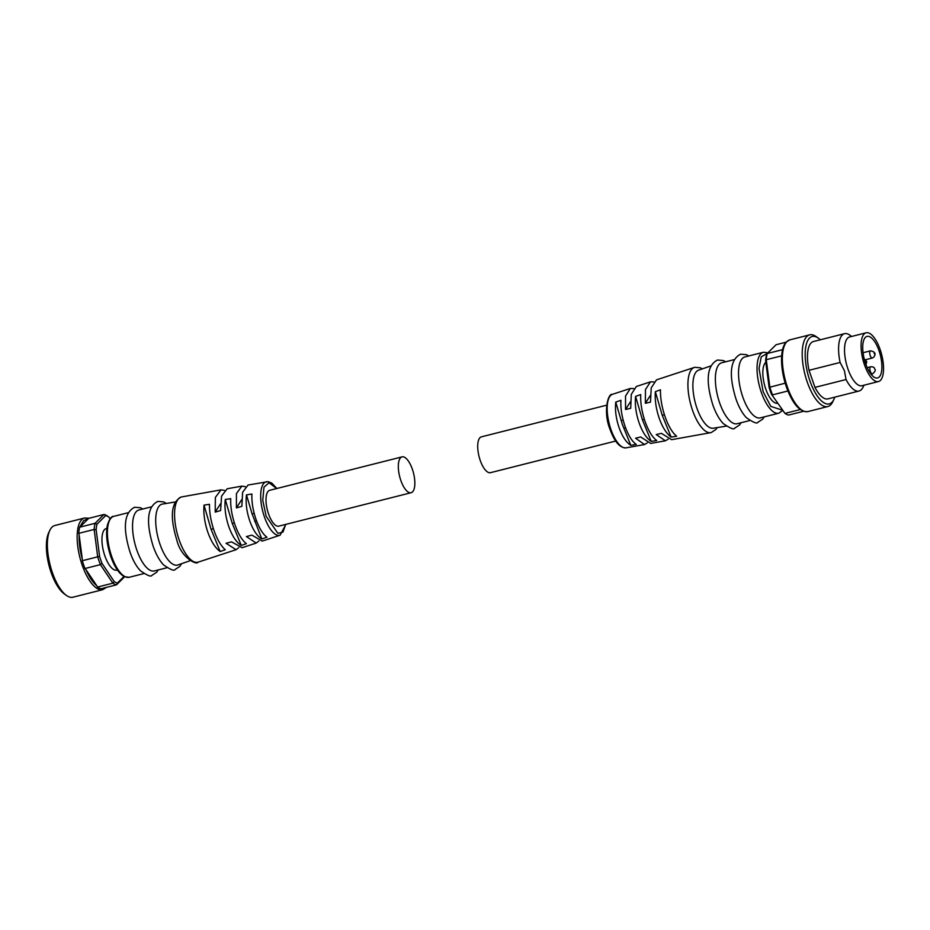 <?xml version="1.0" encoding="UTF-8"?>
<svg xmlns="http://www.w3.org/2000/svg" width="930" height="930" viewBox="0 0 930 930"><rect width="100%" height="100%" fill="white"/><g stroke="black" fill="none" stroke-linecap="round" stroke-linejoin="round"><path stroke-width="1.4" d="M717.193 427.579L715.926 429.451L711.194 432.566A33.654 12.974 -104.2 0 1 710.857 432.648A33.654 12.974 -104.2 0 1 692.525 410.293A33.654 12.974 -104.2 0 1 694.373 367.42A33.654 12.974 -104.2 0 1 694.71 367.327L700.325 367.803L702.371 368.861M726.179 426.126L713.217 428.23A29.946 11.555 -104.2 0 1 696.977 408.317A29.946 11.555 -104.2 0 1 698.558 370.187L710.962 365.885M749.72 420.546L737.118 423.731A31.434 12.125 -104.2 0 1 719.669 402.934A31.434 12.125 -104.2 0 1 721.715 362.793L734.328 359.608M778.794 413.211L760.263 417.884A31.434 12.125 -104.2 0 1 742.826 397.075A31.434 12.125 -104.2 0 1 744.872 356.946L763.402 352.261A31.434 12.125 -104.2 0 0 761.345 392.402A31.434 12.125 -104.2 0 0 778.794 413.211L782.479 410.676M606.627 405.201L481.438 436.833A18.484 7.126 75.8 0 0 480.24 460.443A18.484 7.126 75.8 0 0 490.494 472.673L615.683 441.053M694.373 367.42L656.475 379.87L651.233 387.857L650.488 402.144L645.339 403.271L645.467 389.542L650.477 381.846L636.341 386.485L631.284 394.367L630.703 408.317L625.541 409.456L625.53 396.041L630.354 388.449L633.679 388.554M650.477 381.846L653.79 381.893M619.066 427.602C615.997 418.442 614.904 409.944 615.765 402.097L620.915 400.284C620.473 408.142 621.845 416.779 625.007 426.207C628.343 435.449 632.098 441.518 636.271 444.412L630.807 445.307C626.239 442.494 622.321 436.589 619.066 427.602M639.108 422.883C635.934 413.397 634.76 404.562 635.585 396.378L640.735 394.553C640.34 402.76 641.793 411.734 645.06 421.476C648.512 431.043 652.407 437.379 656.731 440.518L651.256 441.401C646.524 438.356 642.467 432.183 639.108 422.883M659.172 418.151C656.034 408.828 654.755 399.993 655.336 391.67L660.474 389.821C660.312 398.18 661.846 407.166 665.09 416.756C668.472 426.196 672.332 432.694 676.645 436.24L671.158 437.1C666.473 433.647 662.474 427.323 659.172 418.151M615.765 402.097L622.379 424.533L623.867 428.184L625.565 427.754M777.492 403.236A21.448 8.277 -104.2 0 1 765.762 388.996A21.448 8.277 -104.2 0 1 765.843 362.281M784.792 381.323L785.083 382.788C782.304 373.081 781.165 364.118 781.665 355.876L766.274 359.689L765.623 360.608A34.759 13.404 75.8 0 1 766.425 355.155L767.18 353.54A36.235 13.973 75.8 0 0 766.274 359.689L769.819 387.066A36.235 13.973 75.8 0 0 771.098 391.042A36.235 13.973 75.8 0 0 772.539 394.866L787.931 390.972A36.235 13.973 -104.2 0 1 786.489 387.147A36.235 13.973 -104.2 0 1 785.211 383.172L769.098 387.392A34.759 13.404 75.8 0 0 771.505 394.32L784.978 413.408A36.235 13.973 75.8 0 0 788.605 415.059L803.543 411.293M834.78 397.156A34.759 13.404 -104.2 0 1 833.873 399.447L832.734 401.807A36.979 14.264 -104.2 0 1 827.781 406.55A36.979 14.264 -104.2 0 1 807.252 382.079A36.979 14.264 -104.2 0 1 809.67 334.858A36.979 14.264 -104.2 0 1 816.284 336.672L818.412 338.218A34.759 13.404 -104.2 0 1 820.295 339.799M833.873 399.447A34.759 13.404 -104.2 0 1 809.925 380.893A34.759 13.404 -104.2 0 1 805.915 346.111A34.759 13.404 -104.2 0 1 818.412 338.218M878.466 381.544L861.924 385.729A25.145 9.695 -104.2 0 1 847.974 369.082A25.145 9.695 -104.2 0 1 849.613 336.962L866.156 332.789A25.145 9.695 -104.2 0 1 880.106 349.436A25.145 9.695 -104.2 0 1 878.466 381.544A25.145 9.695 -104.2 0 1 864.516 364.897A25.145 9.695 -104.2 0 1 866.156 332.789M863.993 385.206L863.005 387.24A29.586 11.404 -104.2 0 1 859.041 391.03L827.956 398.877A29.586 11.404 -104.2 0 1 814.971 387.38L809.019 370.303L840.115 362.456A29.586 11.404 -104.2 0 1 844.556 333.672A29.586 11.404 -104.2 0 1 849.846 335.125L851.671 336.451M840.115 362.456L844.405 370.663L846.056 379.533L814.971 387.38M878.966 350.575A21.448 8.277 -104.2 0 1 877.56 377.964A21.448 8.277 -104.2 0 1 865.656 363.77A21.448 8.277 -104.2 0 1 867.062 336.381A21.448 8.277 -104.2 0 1 878.966 350.575M647.28 442.889L644.525 444.54L635.562 438.216L640.677 436.972L650.709 443.424L665.38 440.797L656.231 434.577L661.358 433.334L671.576 439.681L710.857 432.648M668.147 439.204L665.38 440.797M623.867 428.184L630.807 445.307M655.336 391.67L662.241 415.315L671.158 437.1M635.585 396.378L642.421 419.814L651.256 441.401M650.314 395.506L645.339 403.271M630.47 401.772L625.541 409.456M623.158 420.104L621.217 420.593M662.241 415.315L664.427 414.768M642.421 419.814L644.351 419.325M765.623 360.608L769.098 387.392M800.3 409.537L784.978 413.408L771.505 394.32M781.665 355.806A36.235 13.973 -104.2 0 1 781.805 354.249A36.235 13.973 -104.2 0 1 782.572 349.657L767.18 353.54L776.073 344.728L786.083 342.194M788.617 392.309L788.024 391.216C794.022 405.526 800.66 412.316 807.938 411.572A36.979 14.264 -104.2 0 1 787.408 387.089A36.979 14.264 -104.2 0 1 786.978 341.543A36.979 14.264 -104.2 0 1 789.826 339.869L809.67 334.858M809.019 370.303A29.586 11.404 -104.2 0 1 813.471 341.519L844.556 333.672M859.041 391.03A29.586 11.404 -104.2 0 1 846.056 379.533M276.663 488.552L269.084 482.763L263.981 487.122L262.748 500.317L266.166 516.266L277.884 533.332L282.953 532.1L285.719 524.404M276.873 488.494L271.897 483.17L268.224 481.659L248.031 485.018L242.625 492.284L241.847 506.362L236.418 507.908L236.429 493.609L241.835 486.134L227.176 488.762L221.561 496.12L220.619 510.547L215.202 512.093L215.353 497.445L220.98 489.866L181.699 496.911A33.654 12.974 75.8 0 0 181.362 496.992A33.654 12.974 75.8 0 0 179.165 539.958A33.654 12.974 75.8 0 0 197.834 562.231A33.654 12.974 75.8 0 0 198.171 562.139L236.081 549.688L226.06 543.283L231.524 541.853L242.079 547.712L256.215 543.074L246.404 536.564L251.867 535.134L262.202 541.097L280.081 535.227L285.917 524.346M102.021 563.417L114.204 581.564L112.856 583.18A36.235 13.973 -104.2 0 0 116.483 584.831L101.079 588.725A36.235 13.973 -104.2 0 1 97.464 587.074L96.778 585.737C92.884 582.564 89.315 577.228 86.06 569.764L85.014 568.521A36.235 13.973 75.8 0 1 83.584 564.696A36.235 13.973 75.8 0 1 82.305 560.72L82.235 558.779C79.945 550.339 78.934 542.481 79.178 535.203L78.748 533.355A36.235 13.973 75.8 0 1 79.666 527.205L83.572 520.695L88.559 518.382L103.951 514.488L95.058 523.311L96.953 524.253A34.759 13.404 75.8 0 0 96.139 529.716L99.615 556.489A34.759 13.404 75.8 0 0 100.754 560.023A34.759 13.404 75.8 0 0 102.021 563.417L100.405 564.638A36.235 13.973 -104.2 0 1 98.975 560.813A36.235 13.973 -104.2 0 1 97.697 556.826L99.615 556.489M151.509 506.815L138.896 510A31.434 12.125 75.8 0 0 136.85 550.142A31.434 12.125 75.8 0 0 154.299 570.95L166.912 567.765M175.352 501.979L162.448 504.072A31.434 12.125 75.8 0 0 160.006 544.294A31.434 12.125 75.8 0 0 177.839 564.975L190.185 560.697M402.062 456.874L269.747 490.296A18.484 7.126 75.8 0 0 268.538 513.906A18.484 7.126 75.8 0 0 278.802 526.148L411.107 492.726A18.484 7.126 -104.2 0 1 400.853 480.496A18.484 7.126 -104.2 0 1 402.062 456.874A18.484 7.126 -104.2 0 1 412.316 469.115A18.484 7.126 -104.2 0 1 411.107 492.726M241.835 486.134L245.276 486.657M220.98 489.866L224.409 490.354M207.843 532.251C204.623 522.648 203.345 513.604 204.019 505.118L209.459 504.293C209.355 512.5 210.889 521.265 214.04 530.588C217.329 539.772 221.073 546.143 225.281 549.723L220.178 551.525C215.365 548.119 211.25 541.69 207.843 532.251M228.792 526.624C225.537 516.871 224.363 507.827 225.281 499.491L230.721 498.643C230.396 506.699 231.837 515.464 235.034 524.939C238.382 534.25 242.172 540.493 246.392 543.666L241.289 545.445C236.429 542.457 232.256 536.18 228.792 526.624M249.775 520.986C246.624 511.547 245.532 502.839 246.473 494.865L251.914 494.004C251.553 501.712 252.902 510.151 255.983 519.312C259.226 528.298 262.888 534.262 266.957 537.215L261.842 538.993C257.145 536.226 253.123 530.216 249.775 520.986M106.857 528.391L106.287 528.531A21.448 8.277 75.8 0 0 104.881 555.919A21.448 8.277 75.8 0 0 116.785 570.125L117.354 569.974M97.464 587.074L112.856 583.18L100.405 564.638L85.014 568.521M102.73 589.69A36.979 14.264 75.8 0 1 82.212 565.207A36.979 14.264 75.8 0 1 81.77 519.661A36.979 14.264 75.8 0 1 84.618 517.987L54.847 525.508A36.979 14.264 75.8 0 0 49.895 530.251A36.979 14.264 75.8 0 0 52.44 572.729A36.979 14.264 75.8 0 0 66.356 595.386A36.979 14.264 75.8 0 0 72.959 597.211L102.73 589.69L106.462 587.365M49.895 530.251L48.755 532.623A34.759 13.404 75.8 0 0 51.138 572.555A34.759 13.404 75.8 0 0 64.217 593.851L66.356 595.386M258.877 540.993L256.215 543.074M238.766 547.665L236.081 549.688M220.178 551.525L211.075 529.275L204.019 505.118M241.289 545.445L232.268 523.416L225.281 499.491M261.842 538.993L252.077 513.837L246.473 494.865M215.202 512.093L220.503 503.827M236.418 507.908L241.661 499.736M213.4 528.682L211.075 529.275M234.348 522.881L232.268 523.416M254.727 521.428L256.587 520.951M254.169 513.302L252.077 513.837M114.204 581.564A34.759 13.404 75.8 0 0 117.424 583.04L124.027 576.484M110.077 518.882L108.868 517.092A34.759 13.404 75.8 0 0 105.648 515.615L96.953 524.253M124.608 576.774L116.483 584.831L117.424 583.04M96.139 529.716L94.151 529.461L97.697 556.826L82.305 560.72M78.748 533.355L94.151 529.461A36.235 13.973 -104.2 0 1 95.058 523.311L79.666 527.205M105.648 515.615L103.951 514.488A36.235 13.973 -104.2 0 1 107.578 516.15L108.868 517.092M86.06 569.764L96.778 585.737M79.178 535.203L82.235 558.779M88.118 518.952L80.457 526.543M612.475 394.32C607.732 393.041 603.082 412.792 610.092 429.521C614.567 441.843 619.868 447.946 625.995 447.853A27.621 10.649 -104.2 0 1 610.952 429.521A27.621 10.649 -104.2 0 1 612.475 394.32L630.354 388.449M782.072 410.072L770.784 406.387L763.123 391.611L759.031 368.443L761.252 356.841L767.366 353.353M870.364 371.523A3.697 1.43 -104.2 0 1 870.608 366.804C873.165 366.629 874.56 367.42 874.77 369.175C875.909 370.047 875.13 371.64 872.421 373.965A3.697 1.43 -104.2 0 1 870.364 371.523M870.213 355.574A3.697 1.43 -104.2 0 1 870.178 351.029A3.697 1.43 -104.2 0 1 870.457 350.854C875.06 351.645 876.176 353.737 873.828 357.143L872.27 358.027A3.697 1.43 -104.2 0 1 870.213 355.574M874.223 353.342L874.456 354.028L874.223 353.342M866.19 361.305L866.435 361.991L866.19 361.305M872.549 357.864A3.697 1.43 -104.2 0 1 872.27 358.027L865.656 359.701M266.561 481.694A27.621 10.649 75.8 0 0 264.469 517.034A27.621 10.649 75.8 0 0 280.081 535.227M111.716 556.489A31.434 12.125 75.8 0 0 129.154 577.298L124.411 576.681C119.075 573.752 114.518 567.033 110.775 556.524C106.869 544.748 105.718 534.366 107.334 525.369C109.368 519.01 111.507 515.999 113.762 516.348A31.434 12.125 75.8 0 0 111.716 556.489M725.644 361.793L723.284 360.538L717.507 360.038C704.242 366.56 707.567 387.915 712.868 404.98C715.635 412.885 719.064 419.046 723.145 423.476C730.096 428.312 733.956 429.881 734.712 428.16L739.513 425.033L741.036 422.743M748.801 355.946L746.441 354.69L740.664 354.191C727.388 360.712 730.724 382.067 736.025 399.133C738.792 407.038 742.221 413.199 746.302 417.628C753.254 422.464 757.113 424.034 757.869 422.301L762.67 419.186L764.193 416.896M781.805 354.249C782.386 348.564 783.92 344.425 786.408 341.856L789.826 339.869M867.202 367.664L870.608 366.804M863.063 352.726L870.457 350.854M864.202 358.852L866.702 361.561L866.039 364.839M625.995 447.853L644.525 444.54M767.948 352.784L763.402 352.261M807.938 411.572L827.781 406.55M871.096 374.302L872.421 373.965M197.834 562.231C197.323 565.347 181.106 558.198 176.816 540.039C171.829 523.683 168.411 503.456 181.362 496.992M181.594 563.673L179.85 566.393L175.049 569.52C174.294 571.241 170.434 569.683 163.482 564.836C159.402 560.418 155.973 554.245 153.206 546.34C147.905 529.286 144.569 507.92 157.844 501.398L163.622 501.898L166.377 503.432M158.228 569.951L156.693 572.241L151.892 575.368C151.137 577.088 147.277 575.531 140.325 570.683C136.245 566.265 132.816 560.093 130.049 552.188C124.748 535.134 121.423 513.767 134.687 507.245L140.465 507.745L142.825 509.012M113.762 516.348L128.363 512.663M129.154 577.298L143.755 573.612M84.618 517.987L89.013 518.266"/></g></svg>
